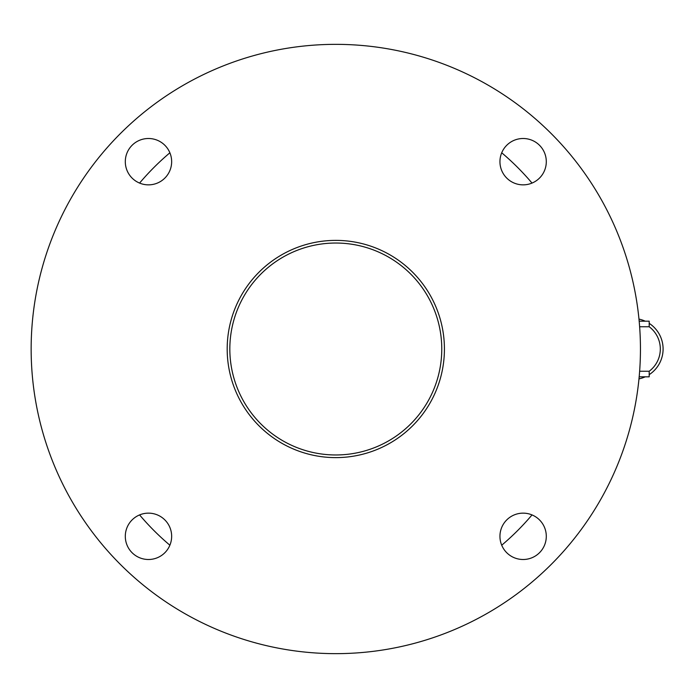 <?xml version="1.0" encoding="UTF-8"?>
<svg xmlns="http://www.w3.org/2000/svg" width="698" height="698" viewBox="0 0 698 698"><rect width="100%" height="100%" fill="white"/><g stroke="black" fill="none" stroke-linecap="round" stroke-linejoin="round"><path stroke-width="1.05" d="M169.884 152.783A256.969 256.969 0 0 0 139.583 183.085A256.969 256.969 0 0 1 169.884 152.783M139.583 514.915A256.969 256.969 0 0 0 169.884 545.217M501.714 545.217A256.969 256.969 0 0 0 532.024 514.915A256.969 256.969 0 0 1 501.714 545.217M532.024 183.085A256.969 256.969 0 0 0 501.714 152.783M259.002 272.194A108.618 108.618 0 0 1 412.605 272.194A108.618 108.618 0 0 1 412.605 425.806A108.618 108.618 0 0 1 259.002 425.806A108.618 108.618 0 0 1 259.002 272.194M410.729 423.93A105.965 105.965 0 0 0 410.729 274.07A105.965 105.965 0 0 0 260.869 274.07A105.965 105.965 0 0 0 260.869 423.93A105.965 105.965 0 0 0 410.729 423.93M132.088 519.931A23.182 23.182 0 0 1 164.868 519.931A23.182 23.182 0 0 1 164.868 552.711A23.182 23.182 0 0 1 132.088 552.711A23.182 23.182 0 0 1 132.088 519.931M506.731 519.931A23.182 23.182 0 0 1 539.51 519.931A23.182 23.182 0 0 1 539.51 552.711A23.182 23.182 0 0 1 506.731 552.711A23.182 23.182 0 0 1 506.731 519.931M506.731 145.289A23.182 23.182 0 0 1 539.51 145.289A23.182 23.182 0 0 1 539.51 178.069A23.182 23.182 0 0 1 506.731 178.069A23.182 23.182 0 0 1 506.731 145.289M132.088 145.289A23.182 23.182 0 0 1 164.868 145.289A23.182 23.182 0 0 1 164.868 178.069A23.182 23.182 0 0 1 132.088 178.069A23.182 23.182 0 0 1 132.088 145.289M551.219 564.42A304.651 304.651 0 0 1 120.379 564.42A304.651 304.651 0 0 1 120.379 133.58A304.651 304.651 0 0 1 551.219 133.58A304.651 304.651 0 0 1 551.219 564.42M638.975 319.099A30.599 30.599 0 0 1 645.249 321.185M649.192 323.357A30.599 30.599 0 0 1 649.192 374.643M645.249 376.815A30.599 30.599 0 0 1 638.975 378.901M639.176 321.185L649.192 321.185L649.192 326.751A27.815 27.815 0 0 1 649.192 371.249L649.192 376.815L639.176 376.815M639.638 371.249L649.192 371.249A27.815 27.815 0 0 0 649.192 326.751L639.638 326.751"/></g></svg>
